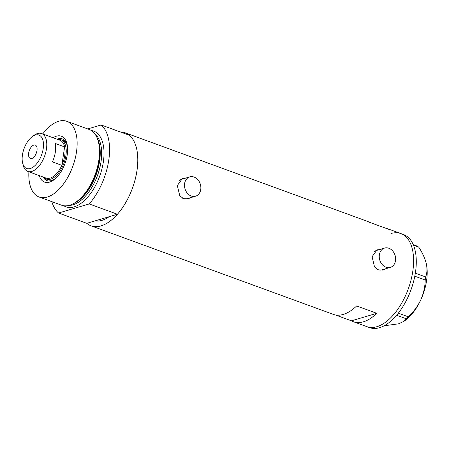 <?xml version="1.0" encoding="UTF-8"?>
<svg xmlns="http://www.w3.org/2000/svg" width="449" height="449" viewBox="0 0 449 449"><rect width="100%" height="100%" fill="white"/><g stroke="black" fill="none" stroke-linecap="round" stroke-linejoin="round"><path stroke-width="0.67" d="M395.496 260.684A10.074 8.003 73.5 0 0 392.679 250.969A10.074 8.003 73.5 0 0 384.574 248.073A10.074 8.003 73.5 0 0 379.371 254.791A10.074 8.003 73.5 0 0 382.189 264.5A10.074 8.003 73.5 0 0 390.293 267.402A10.074 8.003 73.5 0 0 395.496 260.684M384.574 248.073L376.458 250.475A10.074 8.003 73.5 0 0 374.393 251.519M200.742 189.495A10.074 8.003 73.5 0 0 197.925 179.78A10.074 8.003 73.5 0 0 189.82 176.884A10.074 8.003 73.5 0 0 184.612 183.596A10.074 8.003 73.5 0 0 187.429 193.311A10.074 8.003 73.5 0 0 195.534 196.207A10.074 8.003 73.5 0 0 200.742 189.495M189.82 176.884L181.699 179.286A10.074 8.003 73.5 0 0 179.634 180.33M379.253 249.65L377.025 249.869L372.086 256.721L374.528 266.975L378.395 269.877L382.98 270.001L385.281 268.884M382.621 270.096A10.495 8.34 73.5 0 0 384.411 269.136M184.5 178.455L182.272 178.68L177.333 185.527L179.768 195.786L183.635 198.688L188.226 198.806L190.522 197.689M187.862 198.907A10.495 8.34 73.5 0 0 189.658 197.947M117.43 214.263L89.205 203.941A49.542 25.93 -69.9 0 0 101.154 124.962L129.379 135.278A49.542 25.93 -69.9 0 1 117.43 214.263L109.101 216.727A43.665 22.848 110.1 0 1 95.126 220.857A43.665 22.848 -69.9 0 0 109.101 216.727L86.797 223.321L58.572 213.006A49.542 25.93 -69.9 0 1 51.865 201.663M120.203 131.927A49.542 25.93 110.1 0 1 125.097 132.769L367.299 221.301A49.542 25.93 110.1 0 1 369.297 222.221L389.463 229.596A49.542 25.93 -69.9 0 0 387.459 228.676A49.542 25.93 -69.9 0 0 385.337 228.086M125.097 132.769A49.542 25.93 110.1 0 1 136.939 170.766A49.542 25.93 110.1 0 1 91.08 225.83A49.542 25.93 110.1 0 1 86.797 223.321M387.459 228.676L400.901 233.587A49.542 25.93 110.1 0 1 412.749 271.583A49.542 25.93 110.1 0 1 366.884 326.648A49.542 25.93 -69.9 0 0 376.846 326.715A49.542 25.93 -69.9 0 0 410.958 280.305A49.542 25.93 -69.9 0 0 400.901 233.587A49.542 25.93 -69.9 0 0 390.939 233.519M335.403 314.951L351.444 320.816A49.542 25.93 -69.9 0 0 353.442 321.737A49.542 25.93 -69.9 0 0 376.801 313.312L356.635 305.943A49.542 25.93 110.1 0 1 333.281 314.367L91.08 225.83M376.801 313.312L351.444 320.816M183.938 178.623A10.495 8.34 73.5 0 0 181.94 178.786M182.44 198.138A10.074 8.003 73.5 0 0 187.418 198.61L195.534 196.207M378.698 249.812A10.495 8.34 73.5 0 0 376.7 249.975M377.194 269.327A10.074 8.003 73.5 0 0 382.172 269.798L390.293 267.402M353.442 321.737L369.572 327.63A49.542 25.93 -69.9 0 0 379.534 327.697A49.542 25.93 -69.9 0 0 413.647 281.287A49.542 25.93 -69.9 0 0 403.589 234.569L400.901 233.587M413.226 244.632L417.385 246.153L418.799 247.203C422.425 252.787 424.917 258.242 426.281 263.557C427.347 268.698 427.139 273.16 425.658 276.949L425.197 280.013C425.102 286.703 423.632 293.326 420.786 299.893C417.705 306.257 413.529 311.892 408.27 316.803L403.943 321.327L398.56 323.819L384.131 325.789M426.281 263.557A38.625 20.216 110.1 0 0 426.18 263.12L426.18 263.114A38.625 20.216 110.1 0 1 426.18 263.12L426.281 263.557A38.625 20.216 110.1 0 1 420.786 299.893A38.625 20.216 110.1 0 1 405.245 320.378L403.943 321.327M418.799 247.203L413.49 245.261M415.342 273.177L425.658 276.949M398.33 313.166L408.27 316.803M425.197 280.013L414.797 276.214M406.396 318.818L396.63 315.249M53.105 137.748A24.437 12.785 110.1 0 1 66.974 143.742A24.437 12.785 110.1 0 1 67.21 154.944A24.437 12.785 110.1 0 1 53.734 179.965A24.437 12.785 110.1 0 1 39.271 175.604M43.171 177.029A22.254 11.646 -69.9 0 0 47.089 180.694A22.254 11.646 -69.9 0 0 54.593 179.303M57.68 139.42A20.991 10.984 110.1 0 1 60.856 139.684A20.991 10.984 110.1 0 1 65.88 155.786A20.991 10.984 110.1 0 1 46.443 179.117L48.458 179.858A20.991 10.984 -69.9 0 0 55.339 178.674M44.361 177.815A22.254 11.646 -69.9 0 0 47.566 180.846M96.866 137.343L97.405 138.533A39.248 20.542 110.1 0 1 99.291 160.967A39.248 20.542 110.1 0 1 73.63 203.565L72.452 204.127A40.303 21.092 -69.9 0 0 98.802 160.383A40.303 21.092 -69.9 0 0 96.866 137.343A40.303 21.092 -69.9 0 0 89.166 129.469L66.817 121.303A40.303 21.092 -69.9 0 0 42.739 133.959M28.904 171.81A40.303 21.092 -69.9 0 0 39.142 197.01A40.303 21.092 -69.9 0 0 76.453 152.211A40.303 21.092 -69.9 0 0 66.817 121.303M89.205 203.941L58.572 213.006M87.707 128.936L101.154 124.962M39.142 197.01L61.491 205.182A40.303 21.092 -69.9 0 0 72.452 204.127M67.204 144.797A22.254 11.646 -69.9 0 0 62.366 138.898A22.254 11.646 -69.9 0 0 57.006 139.173M62.832 139.089A22.254 11.646 -69.9 0 0 58.426 139.336M67.367 145.762A20.991 10.984 -69.9 0 0 62.877 140.425L60.856 139.684M43.188 148.72A17.803 9.317 -69.9 0 0 32.266 136.625A17.803 9.317 -69.9 0 0 22.45 154.854A17.803 9.317 -69.9 0 0 22.624 163.015A17.803 9.317 -69.9 0 0 33.142 167.107A17.803 9.317 -69.9 0 0 43.188 148.72M32.266 136.625L34.079 135.312A20.154 10.546 110.1 0 1 41.617 133.549A20.154 10.546 110.1 0 1 46.438 149.001A20.154 10.546 110.1 0 1 27.782 171.4A20.154 10.546 110.1 0 1 23.157 165.187L22.624 163.015M28.663 153.014A7.139 3.738 -69.9 0 0 30.369 158.491A7.139 3.738 -69.9 0 0 36.975 150.555A7.139 3.738 -69.9 0 0 35.269 145.083A7.139 3.738 -69.9 0 0 28.663 153.014M27.782 171.4L46.062 178.085A20.154 10.546 -69.9 0 0 61.844 165.333L52.438 161.893A20.154 10.546 -69.9 0 0 55.311 152.245A20.154 10.546 -69.9 0 0 55.221 143.472L64.634 146.913A20.154 10.546 -69.9 0 0 59.897 140.228L41.617 133.549M64.718 155.685A20.154 10.546 -69.9 0 0 64.634 146.913L61.844 165.333A20.154 10.546 -69.9 0 0 64.718 155.685M46.443 179.117A20.991 10.984 110.1 0 1 43.845 177.276M97.562 138.887A38.625 20.216 110.1 0 1 99.577 161.309A38.625 20.216 110.1 0 1 73.978 203.397M91.338 130.547A40.303 21.092 110.1 0 1 103.337 162.038A40.303 21.092 110.1 0 1 63.848 205.76M68.899 205.429A38.625 20.216 -69.9 0 0 101.014 161.836A38.625 20.216 -69.9 0 0 94.986 134.06"/></g></svg>
